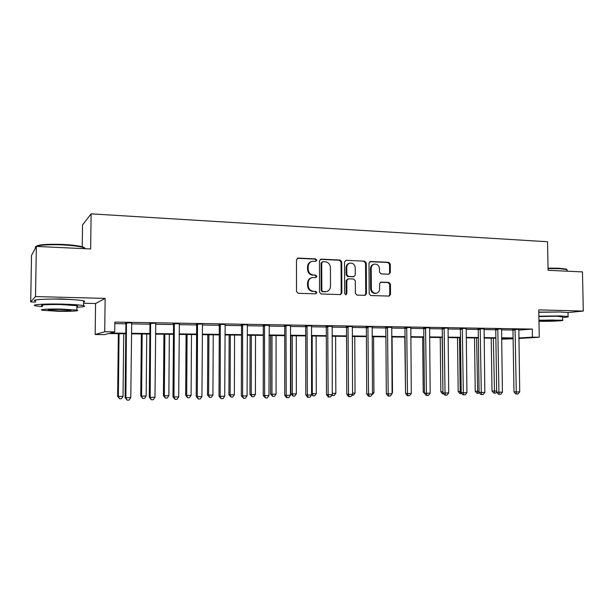 <?xml version="1.0" encoding="UTF-8"?>
<svg xmlns="http://www.w3.org/2000/svg" width="614" height="614" viewBox="0 0 614 614"><rect width="100%" height="100%" fill="white"/><g stroke="black" fill="none" stroke-linecap="round" stroke-linejoin="round"><path stroke-width="0.92" d="M316.801 260.167L315.657 258.893L298.143 258.072L296.485 259.753L296.516 291.466L298.189 293.285L315.742 293.83L316.885 292.64L315.734 291.381L313.478 291.305C310.285 290.867 308.527 288.933 308.197 285.518L308.197 282.885C308.389 279.961 309.817 278.18 312.48 277.536L315.911 277.551L316.847 276.384L315.696 275.118L313.439 275.026C310.254 274.565 308.497 272.631 308.167 269.216L308.167 266.591C308.343 263.736 309.732 261.978 312.311 261.303L315.903 261.318L316.801 260.167M315.688 261.334L316.156 260.374L315.013 259.1L297.268 258.294M315.665 293.83L316.241 292.786L315.089 291.527L313.478 291.305M315.68 277.566L316.195 276.561L315.051 275.295L313.439 275.026M560.367 311.989L538.785 312.096M73.104 299.663L61.254 298.903L46.441 299.156M388.831 274.212L390.343 272.593L390.281 264.081L388.739 262.324L370.549 261.472L368.999 263.099L369.191 293.784L370.764 295.541L389.207 296.094L390.512 294.459L390.435 284.152L388.892 282.402L380.88 282.125L379.598 283.752L379.636 288.895C379.483 291.335 378.316 292.794 376.136 293.277C373.312 293.254 371.708 291.696 371.34 288.603L371.209 268.425C371.355 266.069 372.468 264.626 374.548 264.112C377.449 264.058 379.099 265.616 379.498 268.786L379.521 272.132L381.071 273.89L388.831 274.212L389.591 272.769L389.522 264.273L387.987 262.516L369.758 261.664M518.684 330.094L532.315 329.073L532.453 337.163L539.245 337.247L518.822 338.467M36.364 246.429L35.497 296.562L30.7 301.95L31.521 255.393L36.364 246.429L90.657 248.962L91.125 213.856L547.542 241.739L548.079 270.298L582.471 271.902L583.3 311.06L538.747 309.878L539.245 337.247M83.573 303.232L95.569 303.523L105.132 298.404L35.497 296.562M105.132 298.404L104.718 331.737L114.726 331.867L110.405 333.034L125.801 333.218M532.315 329.073L114.841 322.089L114.726 331.867M341.722 261.84L340.11 260.044L321.076 259.146L319.457 260.812L319.541 292.203L321.176 293.999L340.501 294.582L341.852 292.909L341.722 261.84L341.039 262.04L339.435 260.244L320.239 259.361M346.096 260.321L364.701 261.196L366.274 262.969L366.458 293.699L365.13 295.349L356.957 295.111L355.368 293.346L355.306 280.805L353.718 279.025L348.407 278.825L346.826 280.483L346.879 293.592L345.943 294.758L344.654 293.523L344.508 261.971L346.096 260.321L364.701 261.196M567.927 312.572L583.3 311.06M114.826 323.609L125.893 323.793M131.557 323.885L149.946 324.177M155.626 324.269L173.524 324.56M179.211 324.652L196.633 324.929M202.336 325.021L219.29 325.297M225.008 325.389L241.517 325.65M247.235 325.742L263.314 326.003M269.039 326.095L284.704 326.349M290.43 326.441L305.688 326.686M311.421 326.778L326.28 327.016M332.021 327.108L346.496 327.346M352.236 327.439L366.343 327.661M372.084 327.753L385.83 327.976M391.571 328.068L404.971 328.283M410.705 328.375L423.767 328.59M429.508 328.682L442.233 328.889M447.967 328.981L460.385 329.181M466.11 329.273L478.214 329.465M483.939 329.557L495.736 329.749M501.461 329.841L512.966 330.025M131.81 322.857L125.67 323.01M155.872 323.256L149.732 323.409M179.449 323.647L173.309 323.793M202.566 324.031L196.419 324.177M225.231 324.407L219.083 324.545M247.457 324.775L241.31 324.913M269.162 325.374L263.114 325.274M290.637 325.489L284.497 325.62M311.62 325.834L305.488 325.965M332.128 326.402L326.088 326.303M352.428 326.51L346.304 326.64M372.268 326.84L366.151 326.963M391.671 327.385L385.638 327.285M410.889 327.477L404.779 327.6M429.677 327.784L423.583 327.907M448.143 328.091L442.057 328.214M466.279 328.39L460.201 328.513M484.032 328.904L478.037 328.805M501.615 328.974L495.567 329.089M518.769 329.472L512.797 329.373M91.125 213.856L82.545 224.908L82.238 246.79M513.12 338.805L501.607 339.189M125.793 333.763L108.471 333.555L104.51 334.63L95.162 334.523L104.718 331.737M95.569 303.523L95.162 334.523M30.7 301.95L35.65 302.065M518.815 337.984L532.453 337.163M131.457 333.287L149.87 333.517M155.542 333.586L173.463 333.801M179.15 333.87L196.587 334.085M202.282 334.154L219.259 334.361M224.97 334.43L241.502 334.63M247.212 334.699L263.314 334.899M269.032 334.968L284.712 335.152M290.437 335.229L305.711 335.413M311.436 335.482L326.318 335.658M332.051 335.735L346.542 335.912M352.275 335.981L366.397 336.15M372.138 336.219L385.899 336.388M391.632 336.457L405.048 336.618M410.781 336.687L423.86 336.848M429.593 336.917L442.333 337.071M448.066 337.147L460.492 337.293M466.218 337.362L478.329 337.516M484.055 337.585L495.866 337.723M501.584 337.792L513.104 337.938M501.6 339.028L512.329 338.383L501.592 338.253M495.874 338.184L484.062 338.045M478.337 337.976L466.226 337.83M460.492 337.761L448.074 337.616M442.341 337.546L429.593 337.393M423.86 337.324L410.789 337.17M405.056 337.101L391.64 336.94M385.899 336.871L372.138 336.702M366.404 336.641L352.282 336.472M346.542 336.403L332.051 336.226M326.318 336.157L311.436 335.981M305.711 335.912L290.437 335.728M284.712 335.658L269.032 335.474M263.314 335.405L247.212 335.213M241.502 335.144L224.97 334.945M219.259 334.883L202.282 334.676M196.587 334.607L179.142 334.4M173.455 334.331L155.542 334.116M149.862 334.054L131.457 333.832M311.39 261.572C308.972 262.339 307.691 264.074 307.53 266.783L308.167 266.591M312.802 275.21C309.617 274.742 307.867 272.808 307.537 269.408L307.53 266.783M311.659 277.743C309.103 278.449 307.744 280.222 307.56 283.054L308.197 282.885M312.841 291.458C309.656 291.013 307.898 289.087 307.568 285.679L307.56 283.054M340.248 294.59L341.169 293.055L341.039 262.04M322.872 261.664L321.744 262.83L321.82 290.353L322.964 291.612L326.149 291.642C328.843 291.036 330.294 289.248 330.486 286.293L330.424 267.55C330.102 264.181 328.367 262.255 325.228 261.771L322.872 261.664M322.396 261.756L321.091 263.03L321.744 262.83M326.188 291.635L322.304 291.757L321.168 290.506L321.091 263.03M364.839 295.357L365.737 293.837L365.553 263.168L363.979 261.395M347.885 278.894L346.127 280.652L346.189 293.73L346.879 293.592M345.651 294.751L346.189 293.73M355.237 267.811C354.831 264.596 353.134 263.015 350.157 263.091C348.038 263.621 346.91 265.071 346.764 267.443L346.795 274.627L348.391 276.415L353.979 276.607L355.276 274.972L355.237 267.811M349.412 263.299C347.324 263.843 346.212 265.294 346.073 267.635L346.764 267.443M353.526 276.722L347.701 276.584L346.104 274.803L346.073 267.635M373.872 264.289L373.819 264.304C371.739 264.826 370.626 266.261 370.488 268.61L371.209 268.425M375.837 293.331L375.4 293.415C372.575 293.392 370.979 291.842 370.61 288.757L370.488 268.61M388.885 296.101L389.752 294.597L389.675 284.305L388.132 282.563L380.427 282.279M118.356 333.671L117.642 396.291L118.356 396.414L123.038 396.345L123.729 333.74M119.07 333.686L118.356 396.414L119.523 398.762L117.642 396.291M123.038 396.345L121.388 398.732L119.523 398.762M126.691 323.739L125.901 323.977L125.102 397.55L125.885 397.68L126.461 322.772M130.79 397.611L129.047 400.113L127.09 400.144L125.885 397.68L130.79 397.611L131.711 323.102M125.901 323.977L125.571 322.757M127.09 400.144L125.102 397.55M141.366 333.947L140.76 395.969L141.573 396.084L146.163 396.022L146.746 334.016M142.179 333.962L141.573 396.084L142.678 398.409L140.76 395.969M146.163 396.022L144.513 398.386L142.678 398.409M163.93 334.216L163.431 395.646L164.345 395.761L168.85 395.7L169.326 334.285M164.844 334.231L164.345 395.761L165.404 398.064L163.431 395.646M168.85 395.7L167.2 398.041L165.404 398.064M186.08 334.484L185.674 395.339L186.687 395.447L191.1 395.385L191.484 334.546M187.086 334.492L186.687 395.447L187.692 397.734L185.674 395.339M191.1 395.385L189.457 397.703L187.692 397.734M150.852 324.131L149.954 324.361L149.286 397.197L150.184 397.319L150.622 323.171M154.981 397.25L153.247 399.729L151.328 399.76L150.184 397.319L154.981 397.25L155.772 323.494M149.954 324.361L149.632 323.156M151.328 399.76L149.286 397.197M174.537 324.507L173.532 324.737L172.987 396.844L173.992 396.974L174.307 323.563M178.697 396.905L176.962 399.353L175.082 399.384L173.992 396.974L178.697 396.905L179.357 323.885M173.532 324.737L173.209 323.547M175.082 399.384L172.987 396.844M197.746 324.883L196.641 325.113L196.219 396.506L197.332 396.629L197.524 323.946M201.937 396.56L200.202 398.993L198.36 399.016L197.332 396.629L201.937 396.56L202.474 324.261M196.641 325.113L196.327 323.923M198.36 399.016L196.219 396.506M207.816 334.745L207.501 395.025L208.607 395.14L212.935 395.078L213.227 334.807M208.913 334.753L208.607 395.14L209.558 397.396L207.501 395.025M212.935 395.078L211.293 397.373L209.558 397.396M220.51 325.251L219.298 325.474L218.991 396.168L220.203 396.291L220.288 324.322M224.724 396.222L222.989 398.632L221.186 398.663L220.203 396.291L224.724 396.222L225.138 324.637M219.298 325.474L218.991 324.299M221.186 398.663L218.991 396.168M36.042 246.437C38.36 244.579 47.316 243.911 62.92 244.433C71.907 244.909 78.439 245.723 82.506 246.874C84.54 247.496 85.262 248.102 84.671 248.678M85.43 248.716L83.036 247.427C78.876 246.252 72.183 245.423 62.966 244.94C47.109 244.119 32.688 245.6 35.712 247.634M76.88 307.253C83.911 306.885 86.129 306.355 83.535 305.642C79.95 304.912 72.797 304.398 62.06 304.107C44.584 303.654 29.679 304.674 35.581 305.849L42.366 306.678M83.588 301.927C85.108 301.597 85.116 301.236 83.604 300.845C80.02 300.062 72.866 299.509 62.129 299.187C44.669 298.696 29.764 299.793 35.666 301.052M42.381 305.841C38.16 304.989 48.882 304.26 61.392 304.582L76.903 305.695C77.993 305.956 77.993 306.194 76.888 306.417M61.323 309.08C48.805 308.781 38.083 309.464 42.305 310.254L58.054 311.283C70.219 311.559 80.918 310.914 76.834 310.108L61.323 309.08M58.622 310.899C67.924 310.999 71.968 310.745 70.748 310.147L60.725 309.479C51.284 309.387 47.209 309.633 48.498 310.239L58.622 310.899M548.033 268.157L559.062 268.226L566.192 269.093L566.952 269.638M567.159 270.436L566.661 269.531L559.362 268.648L548.041 268.571M562.577 317.53C567.206 317.185 569.04 316.832 568.088 316.471L560.283 315.911L538.862 316.202M568.011 312.994L568.004 312.595L560.206 311.981L538.793 312.288M538.869 316.586L556.921 316.225L562.562 316.901M538.954 321.245L540.259 321.283C549.783 321.513 565.233 320.784 562.631 320.193L538.931 320.155M543.16 321.03C549.33 321.176 559.293 320.7 557.596 320.324L553.943 320.086C547.673 319.925 537.687 320.416 539.46 320.784L543.16 321.03M229.145 334.998L228.93 394.725L230.12 394.833L234.371 394.771L234.563 335.06M230.327 335.014L230.12 394.833L231.025 397.074L228.93 394.725M234.371 394.771L232.729 397.051L231.025 397.074M250.09 335.252L249.959 394.426L251.233 394.533L255.409 394.472L255.516 335.313M251.356 335.259L251.233 394.533L252.101 396.751L249.959 394.426M255.409 394.472L253.766 396.728L252.101 396.751M270.651 335.497L270.613 394.134L271.964 394.242L276.062 394.18L276.085 335.559M272.002 335.513L271.964 394.242L272.785 396.444L270.613 394.134M276.062 394.18L274.427 396.414L272.785 396.444M290.852 335.735L290.89 393.85L292.318 393.95L296.347 393.896L296.286 335.797M292.272 335.751L292.318 393.95L293.101 396.137L290.89 393.85M296.347 393.896L294.705 396.107L293.101 396.137M312.188 335.988L312.311 393.666L316.264 393.612L316.126 336.035M311.559 393.62L312.311 393.666L313.048 395.83L311.567 394.602M316.264 393.612L314.629 395.807L313.048 395.83M242.822 325.612L241.525 325.827L241.333 395.846L242.637 395.961L242.607 324.691M247.066 395.892L245.339 398.279L243.566 398.309L242.637 395.961L247.066 395.892L247.365 325.006M241.525 325.827L241.218 324.668M243.566 398.309L241.333 395.846M264.711 325.965L263.322 326.18L263.237 395.523L264.634 395.639L264.504 325.052M268.978 395.569L267.251 397.933L265.517 397.964L264.634 395.639L268.978 395.569L269.254 325.136M263.322 326.18L263.022 325.029M265.517 397.964L263.237 395.523M286.185 326.31L284.712 326.518L284.727 395.209L286.208 395.316L285.978 325.412M290.476 395.255L288.749 397.596L287.045 397.619L286.208 395.316L290.476 395.255L290.552 325.712M284.712 326.518L284.412 325.382M287.045 397.619L286.446 397.573L284.727 395.209M307.253 326.648L305.695 326.855L305.81 394.894L307.376 395.009L307.046 325.758M311.567 394.948L309.84 397.266L308.167 397.289L307.376 395.009L311.567 394.948L311.536 326.057M305.695 326.855L305.396 325.727M308.167 397.289L307.537 397.243L305.81 394.894M327.93 326.986L326.287 327.185L326.502 394.595L328.152 394.702L327.722 326.103M332.258 394.641L330.539 396.936L328.897 396.959L328.152 394.702L332.258 394.641L332.212 326.172M326.287 327.185L325.996 326.072M328.897 396.959L328.229 396.913L326.502 394.595M332.251 393.39L335.835 393.336L335.612 336.272M335.835 393.336L334.2 395.516L331.813 395.232M332.642 395.539L332.258 394.349M348.222 327.316L346.503 327.515L346.81 394.295L348.537 394.403L348.015 326.433M352.566 394.341L350.847 396.613L349.236 396.644L348.537 394.403L352.566 394.341L352.344 326.725M346.503 327.515L346.212 326.402M349.236 396.644L348.545 396.598L346.81 394.295M352.559 393.098L355.053 393.067L354.762 336.495M355.053 393.067L353.418 395.224L351.891 395.232M368.139 327.63L366.351 327.83L366.742 394.004L368.546 394.104L367.939 326.763M372.506 394.05L370.787 396.299L369.206 396.329L368.546 394.104L372.506 394.05L372.191 327.055M366.351 327.83L366.067 326.732M369.206 396.329L368.484 396.283L366.742 394.004M372.498 392.814L373.941 392.799L373.581 336.725M373.941 392.799L371.823 394.94M387.703 327.953L385.838 328.145L386.321 393.72L388.194 393.82L387.503 327.085M392.077 393.758L390.366 395.992L388.808 396.015L388.194 393.82L392.077 393.758L391.755 327.155M385.838 328.145L385.554 327.055M388.808 396.015L388.063 395.976L386.321 393.72M392.07 392.538L392.499 392.538L392.07 336.94M392.499 392.538L392.07 393.09M406.905 328.26L404.979 328.452L405.539 393.436L407.481 393.536L406.714 327.408M411.296 393.474L409.584 395.692L408.064 395.715L407.481 393.536L411.296 393.474L410.812 327.692M404.979 328.452L404.703 327.369M408.064 395.715L407.282 395.669L405.539 393.436M404.803 337.094L405.532 392.254M425.771 328.567L423.775 328.751L424.42 393.16L426.423 393.252L425.579 327.715M430.176 393.198L428.465 395.393L426.968 395.416L426.423 393.252L430.176 393.198L429.608 327.999M423.775 328.751L423.499 327.684M426.968 395.416L426.162 395.37L424.42 393.16M422.67 337.309L423.215 391.985L424.404 392.039M425.164 394.104L423.215 391.985M444.306 328.866L442.241 329.043L442.963 392.883L445.035 392.983L444.114 328.022M448.719 392.929L447.015 395.101L445.541 395.124L445.035 392.983L448.719 392.929L448.066 328.298M442.241 329.043L441.973 327.991M445.541 395.124L444.713 395.078L442.963 392.883M440.238 337.516L440.844 391.74L442.955 391.816M442.187 337.539L442.963 392.484M443.738 393.85L442.502 393.827L440.844 391.74M443.285 393.858L443.093 393.052M462.511 329.158L460.393 329.334L461.183 392.615L463.317 392.707L462.319 328.329M466.932 392.661L465.235 394.81L463.785 394.833L463.317 392.707L466.932 392.661L466.21 328.597M460.393 329.334L460.124 328.29M463.785 394.833L462.933 394.794L461.183 392.615M457.522 337.723L458.182 391.494L461.168 391.563M459.525 337.746L460.201 391.578L460.654 393.597L459.848 393.559L458.182 391.494M461.958 393.582L460.654 393.597M480.401 329.442L478.222 329.626L479.089 392.354L481.276 392.446L480.209 328.62M484.83 392.392L483.134 394.533L481.714 394.556L481.276 392.446L484.83 392.392L484.101 328.682M478.222 329.626L477.961 328.582M481.714 394.556L480.839 394.51L479.089 392.354M474.515 337.93L475.236 391.256L479.074 391.31M476.571 337.953L477.723 393.336L476.901 393.305L475.236 391.256M479.473 392.83L477.723 393.336M497.977 329.726L495.751 329.902L496.68 392.1L498.929 392.185L497.793 328.912M502.421 392.131L500.732 394.257L499.335 394.272L498.929 392.185L502.421 392.131L501.554 329.181M495.751 329.902L495.49 328.874M499.335 394.272L498.438 394.234L496.68 392.1M491.231 338.13L492.014 391.018L496.665 391.057M493.341 338.153L494.523 393.083L493.671 393.052L492.014 391.018M496.68 392.024L495.851 393.067L494.523 393.083M515.261 330.01L512.974 330.178L513.979 391.847L516.274 391.932L515.077 329.196M519.713 391.878L518.024 393.981L516.65 394.004L516.274 391.932L519.713 391.878L518.838 329.257M512.974 330.178L512.721 329.173M516.65 394.004L515.729 393.965L513.979 391.847M315.013 259.1L315.657 258.893M315.089 291.527L315.734 291.381M315.051 275.295L315.696 275.118M307.537 269.408L308.167 269.216M307.568 285.679L308.197 285.518M297.529 258.287L298.143 258.072M341.169 293.055L341.852 292.909M320.431 259.354L321.076 259.146M339.435 260.244L340.11 260.044M321.168 290.506L321.82 290.353M322.304 291.757L322.964 291.612M324.66 291.834L325.32 291.688M365.553 263.168L366.274 262.969M365.737 293.837L366.458 293.699M346.127 280.652L346.826 280.483M346.104 274.803L346.795 274.627M347.701 276.584L348.391 276.415M353.004 276.791L353.702 276.622M370.61 288.757L371.34 288.603M380.457 282.263L381.133 282.118M388.132 282.563L388.892 282.402M389.675 284.305L390.435 284.152M389.752 294.597L390.512 294.459M369.82 261.671L370.549 261.472M387.987 262.516L388.739 262.324M389.522 264.273L390.281 264.081M389.591 272.769L390.343 272.593M126.553 323.018L125.77 323.256M150.722 323.417L149.824 323.647M174.407 323.801L173.401 324.038M197.616 324.184L196.511 324.415M220.38 324.56L219.175 324.783M242.699 324.929L241.402 325.144M264.588 325.282L263.199 325.504M286.063 325.635L284.589 325.85M307.13 325.988L305.572 326.195M327.807 326.326L326.164 326.533M348.1 326.656L346.388 326.863M368.024 326.986L366.236 327.185M387.58 327.308L385.722 327.5M406.79 327.623L404.864 327.815M425.656 327.93L423.66 328.122M444.191 328.237L442.134 328.421M462.396 328.536L460.277 328.72M480.286 328.828L478.114 329.012M497.87 329.119L495.636 329.296M515.154 329.403L512.867 329.58M297.368 258.241L297.782 258.103M325.489 291.788L326.149 291.642M353.28 276.776L353.979 276.607M375.4 293.415L376.136 293.277M84.325 248.662L84.341 247.895M48.506 309.794L48.498 310.239M76.903 305.695L76.834 310.108M83.535 305.642L83.604 300.845M82.506 246.874L83.036 247.427M567.175 271.188L567.144 269.73M562.562 316.632L562.631 320.193M568.088 316.471L568.004 312.595M566.192 269.093L566.661 269.531"/></g></svg>
